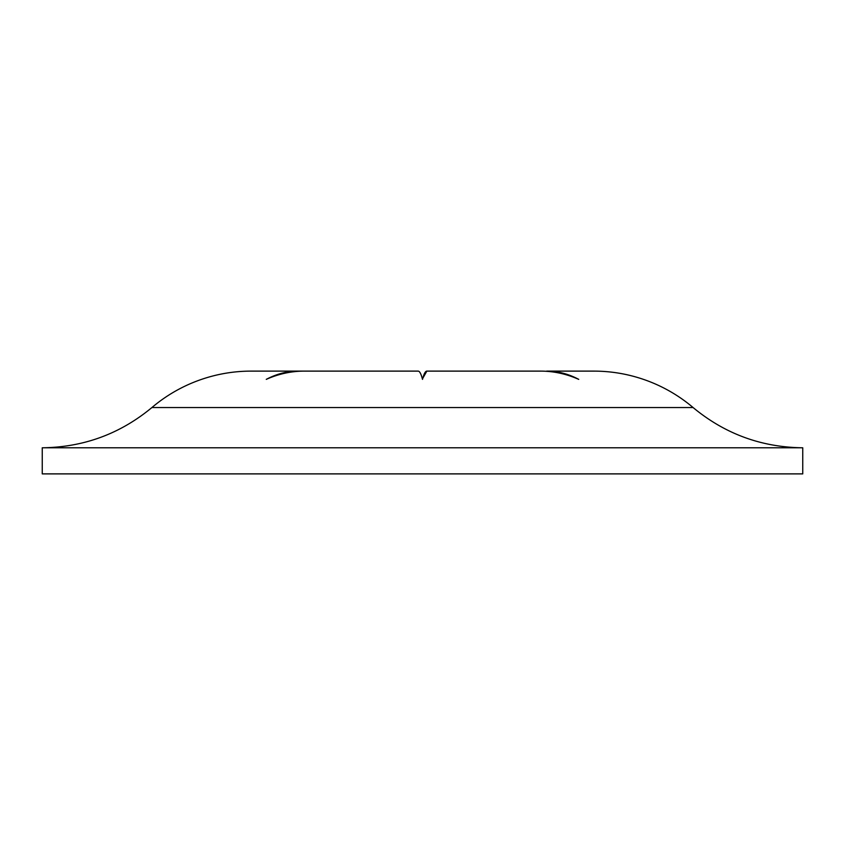 <?xml version="1.0" encoding="UTF-8"?>
<svg xmlns="http://www.w3.org/2000/svg" width="845" height="845" viewBox="0 0 845 845"><rect width="100%" height="100%" fill="white"/><g stroke="black" fill="none" stroke-linecap="round" stroke-linejoin="round"><path stroke-width="1.27" d="M42.25 447.787C83.549 447.301 120.106 433.886 151.91 407.543L693.09 407.543C724.894 433.886 761.451 447.301 802.75 447.787L42.25 447.787L42.25 473.887L802.75 473.887L802.75 447.787M201.564 379.363C217.683 373.86 234.245 371.113 251.271 371.113C234.255 371.124 217.683 373.87 201.564 379.363A153.547 153.547 0 0 0 151.91 407.543M643.436 379.363C627.317 373.86 610.755 371.113 593.729 371.113L546.652 371.113L593.729 371.113C610.745 371.124 627.317 373.87 643.436 379.363A153.547 153.547 0 0 1 693.09 407.543M540.504 371.113L426.852 371.113L540.504 371.113C553.591 371.124 566.33 373.87 578.73 379.363C568.326 373.86 557.637 371.113 546.652 371.113L546.652 371.325M422.5 379.363C421.095 373.86 419.638 371.113 418.148 371.113L304.496 371.113L418.148 371.113C419.638 371.124 421.095 373.87 422.5 379.363C423.905 373.86 425.362 371.113 426.852 371.113L422.796 378.264M266.27 379.363C278.67 373.86 291.409 371.113 304.496 371.113L298.348 371.113C287.363 371.124 276.674 373.87 266.27 379.363M298.348 371.113L251.271 371.113L298.348 371.113"/></g></svg>
